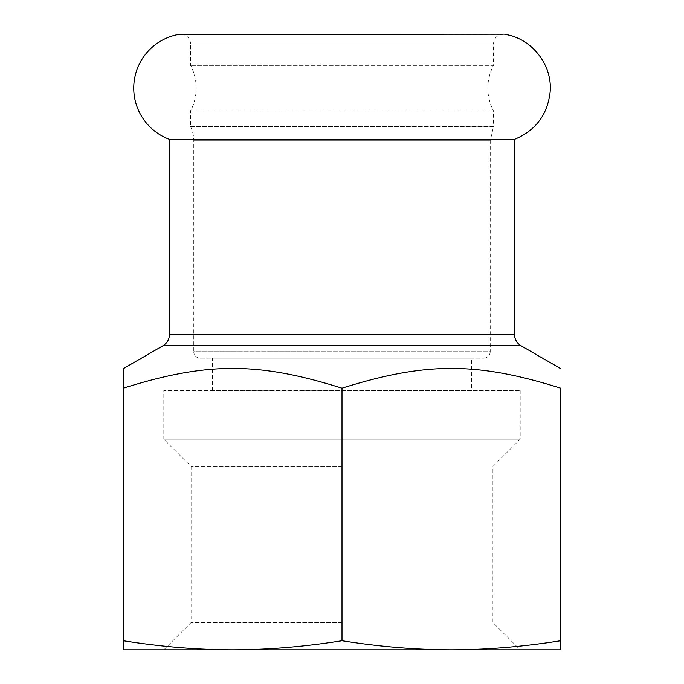 <?xml version="1.0" encoding="UTF-8"?>
<svg xmlns="http://www.w3.org/2000/svg" width="684" height="684" viewBox="0 0 684 684"><rect width="100%" height="100%" fill="white"/><g stroke="black" fill="none" stroke-linecap="round" stroke-linejoin="round"><path stroke-width="0.51" stroke-dasharray="3.42 2.56" d="M169.47 139.322L514.53 139.322M503.193 34.2C497.208 34.858 493.968 38.099 493.472 43.921L493.472 65.339L190.528 65.339L493.472 65.339C485.931 80.524 485.931 95.717 493.472 110.902L190.528 110.902L493.472 110.902L493.472 126.6L190.528 126.6L190.528 110.902A48.598 48.598 0 0 0 190.528 65.339L190.528 43.921L493.472 43.921L190.528 43.921A9.721 9.721 0 0 0 179.191 34.337L504.809 34.337M190.528 126.6L493.472 126.6L490.231 140.724L193.769 140.724L490.231 140.724L490.231 351.721L193.769 351.721L193.769 140.724A32.396 32.396 0 0 0 190.528 126.6M200.25 358.202L483.75 358.202L200.25 358.202A6.481 6.481 0 0 1 193.769 351.721L490.231 351.721C489.881 355.62 487.718 357.783 483.75 358.202M471.601 358.202L212.399 358.202L471.601 358.202L471.601 390.598L212.399 390.598L471.601 390.598M560.7 640.737L560.7 649.8L123.3 649.8L123.3 640.737C161.45 646.765 197.898 649.783 232.654 649.8C267.401 649.783 303.85 646.765 342 640.737C380.15 646.765 416.599 649.783 451.346 649.8C486.102 649.783 522.55 646.765 560.7 640.737L560.7 388.187C477.073 361.87 425.628 361.87 342 388.187C258.372 361.87 206.927 361.87 123.3 388.187L123.3 368.659M342 622.508L191.093 622.508L342 622.508M342 649.8L163.801 649.8L342 649.8M342 466.488L191.093 466.488L342 466.488M342 640.737L342 388.187M123.3 640.737L123.3 388.187M163.801 649.8L191.093 622.508L191.093 466.488L163.801 439.196L520.199 439.196L163.801 439.196L163.801 390.598L520.199 390.598L163.801 390.598M212.399 390.598L212.399 358.202M169.47 334.519L514.53 334.519M521.011 345.745L162.989 345.745M520.199 390.598L520.199 439.196L492.907 466.488L492.907 622.508L520.199 649.8"/><path stroke-width="1.03" d="M504.809 34.337C531.913 38.295 552.843 65.134 550.098 92.374C547.38 114.946 535.521 130.593 514.53 139.322L169.47 139.322A54.549 54.549 0 0 1 179.191 34.337L503.193 34.2M123.3 640.737L123.3 649.8L560.7 649.8L560.7 640.737C522.55 646.765 486.102 649.783 451.346 649.8C416.599 649.783 380.15 646.765 342 640.737C303.85 646.765 267.401 649.783 232.654 649.8C197.898 649.783 161.45 646.765 123.3 640.737L123.3 368.659L162.989 345.745L521.011 345.745A12.962 12.962 0 0 1 514.53 334.519L169.47 334.519L169.47 139.322M123.3 388.187C206.927 361.87 258.372 361.87 342 388.187C425.628 361.87 477.073 361.87 560.7 388.187C560.7 361.87 560.7 361.87 560.7 388.187C560.7 361.87 560.7 361.87 560.7 388.187L560.7 640.737M342 640.737L342 388.187M169.47 334.519C169.307 339.409 167.153 343.154 162.989 345.745M521.011 345.745L560.7 368.659M514.53 139.322L514.53 334.519"/></g></svg>
